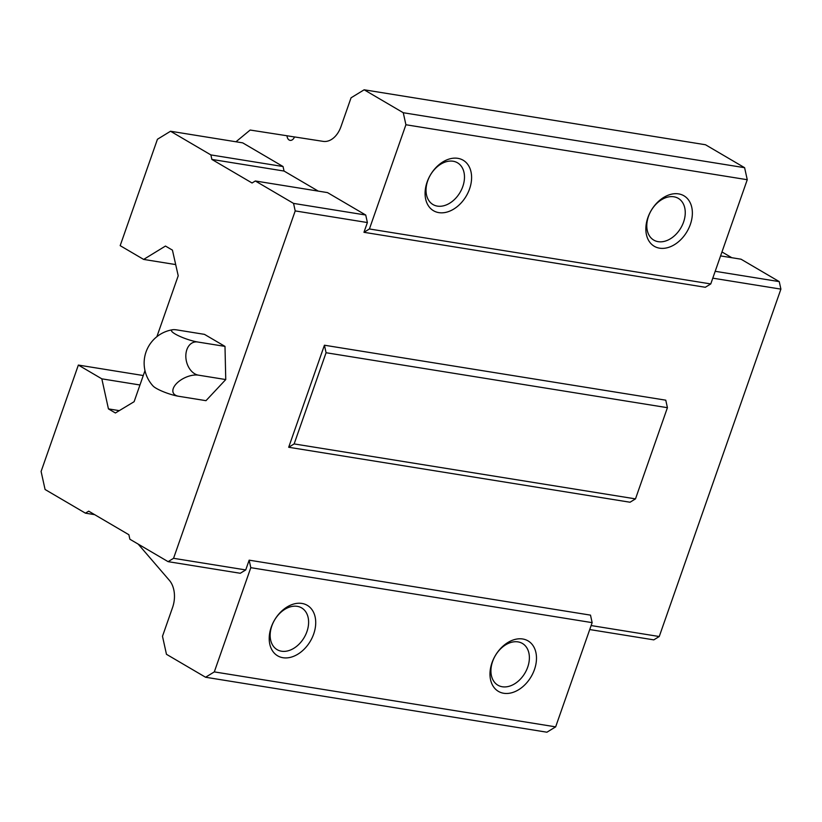 <?xml version="1.0" encoding="UTF-8"?>
<svg xmlns="http://www.w3.org/2000/svg" width="822" height="822" viewBox="0 0 822 822"><rect width="100%" height="100%" fill="white"/><g stroke="black" fill="none" stroke-linecap="round" stroke-linejoin="round"><path stroke-width="1.23" d="M156.879 336.681L178.21 275.771L172.435 250.135L165.469 246.055L143.645 259.423L120.176 245.655L157.434 139.267L170.524 131.243L242.706 142.864L283.056 166.537L284.052 171.048L318.278 191.125M170.524 131.243L210.884 154.916L211.881 159.427L252.056 182.987L255.334 180.984L327.505 192.605L365.728 215.025L367.383 222.546L363.961 232.307L369.417 228.968L405.914 124.749L403.263 112.727L364.156 89.793L351.056 97.808L340.986 126.578A23.417 15.895 99.1 0 1 323.097 141.363L294.492 136.925A5.857 3.976 99.1 0 1 290.104 140.357A5.857 3.976 99.1 0 1 287.022 135.764L250.155 130.04L235.955 141.785M324.423 345.219L326.077 352.73L294.142 443.921L288.686 447.26L324.423 345.219L665.769 400.18L667.423 407.691L635.488 498.882L630.032 502.232L288.686 447.26M255.334 180.984L293.557 203.404L295.211 210.915L173.555 558.313L245.727 569.934L249.148 560.162L590.494 615.133L592.148 622.644L555.651 726.864L546.918 732.207L205.572 677.246L166.465 654.302L162.489 636.269L172.569 607.499A23.417 15.895 99.1 0 0 169.373 580.342L138.188 544.113M364.156 89.793L705.502 144.754L744.609 167.698L747.26 179.72L710.763 283.939L705.307 287.279L363.961 232.307M294.482 136.966L287.022 135.764M555.651 726.864L214.306 671.893L205.572 677.246M173.555 558.313L168.099 561.652L129.876 539.232L128.879 534.732L88.704 511.161L85.426 513.164L45.076 489.491L41.1 471.458L78.357 365.071L101.825 378.839L108.442 408.894L115.409 412.983L134.109 401.701L144.98 370.64M143.275 375.531L78.357 365.071M139.966 384.984L101.825 378.839M119.293 410.64L108.442 408.894M175.692 264.581L143.645 259.423M744.609 167.698L403.263 112.727M747.26 179.72L405.914 124.749M457.833 158.338A29.273 20.786 -59.6 0 1 461.964 202.017A29.273 20.786 -59.6 0 1 425.2 196.088A29.273 20.786 -59.6 0 1 457.833 158.338M678.602 193.889A29.273 20.786 -59.6 0 1 682.733 237.568A29.273 20.786 -59.6 0 1 645.969 231.64A29.273 20.786 -59.6 0 1 678.602 193.889M710.763 283.939L369.417 228.968M667.423 407.691L326.077 352.73M635.488 498.882L294.142 443.921M295.211 210.915L367.383 222.546M720.575 255.909L741.023 259.197L779.246 281.617L780.9 289.128L659.244 636.526L591.131 625.552M780.9 289.128L712.787 278.165M249.148 560.162L250.802 567.673L214.306 671.893M592.148 622.644L250.802 567.673M522.73 638.992A29.273 20.786 -59.6 0 1 526.861 682.661A29.273 20.786 -59.6 0 1 490.097 676.742A29.273 20.786 -59.6 0 1 522.73 638.992M301.962 603.44A29.273 20.786 -59.6 0 1 306.092 647.109A29.273 20.786 -59.6 0 1 269.328 641.191A29.273 20.786 -59.6 0 1 301.962 603.44M245.727 569.934L240.271 573.273L168.099 561.652M297.235 606.338A24.208 17.19 -59.6 0 1 301.633 607.9A24.208 17.19 -59.6 0 1 304.212 637.471A24.208 17.19 -59.6 0 1 277.137 649.657A24.208 17.19 -59.6 0 1 273.048 622.963A24.208 17.19 -59.6 0 1 297.235 606.338M518.014 641.89A24.208 17.19 -59.6 0 1 522.402 643.451A24.208 17.19 -59.6 0 1 524.981 673.023A24.208 17.19 -59.6 0 1 497.906 685.199A24.208 17.19 -59.6 0 1 493.817 658.514A24.208 17.19 -59.6 0 1 518.014 641.89M673.876 196.787A24.208 17.19 -59.6 0 1 678.273 198.349A24.208 17.19 -59.6 0 1 680.852 227.92A24.208 17.19 -59.6 0 1 653.778 240.106A24.208 17.19 -59.6 0 1 649.688 213.412A24.208 17.19 -59.6 0 1 673.876 196.787M453.107 161.235A24.208 17.19 -59.6 0 1 457.494 162.797A24.208 17.19 -59.6 0 1 460.084 192.369A24.208 17.19 -59.6 0 1 433.009 204.555A24.208 17.19 -59.6 0 1 428.92 177.86A24.208 17.19 -59.6 0 1 453.107 161.235M659.244 636.526L653.788 639.865L589.723 629.549M721.963 251.943L731.796 257.707M779.246 281.617L715.181 271.301M85.426 513.164L94.653 514.654M210.884 154.916L283.056 166.537M211.881 159.427L284.052 171.048M293.557 203.404L365.728 215.025M172.733 329.725A16.902 3.165 19.3 0 1 177.182 329.961L204.462 334.359L224.992 346.391L225.752 379.558L205.983 400.674L178.703 396.286A16.902 3.165 -160.7 0 1 153.036 385.98A33.805 33.805 0 0 1 172.733 329.725A16.902 3.165 19.3 0 0 177.922 335.468A16.902 3.165 19.3 0 0 197.712 342.003L224.992 346.391M197.712 342.003A16.902 11.981 77.3 0 0 185.834 356.604A16.902 11.981 77.3 0 0 198.472 375.161L225.752 379.558M198.472 375.161A16.902 8.816 154.8 0 0 176.329 383.751A16.902 8.816 154.8 0 0 178.703 396.286"/></g></svg>
